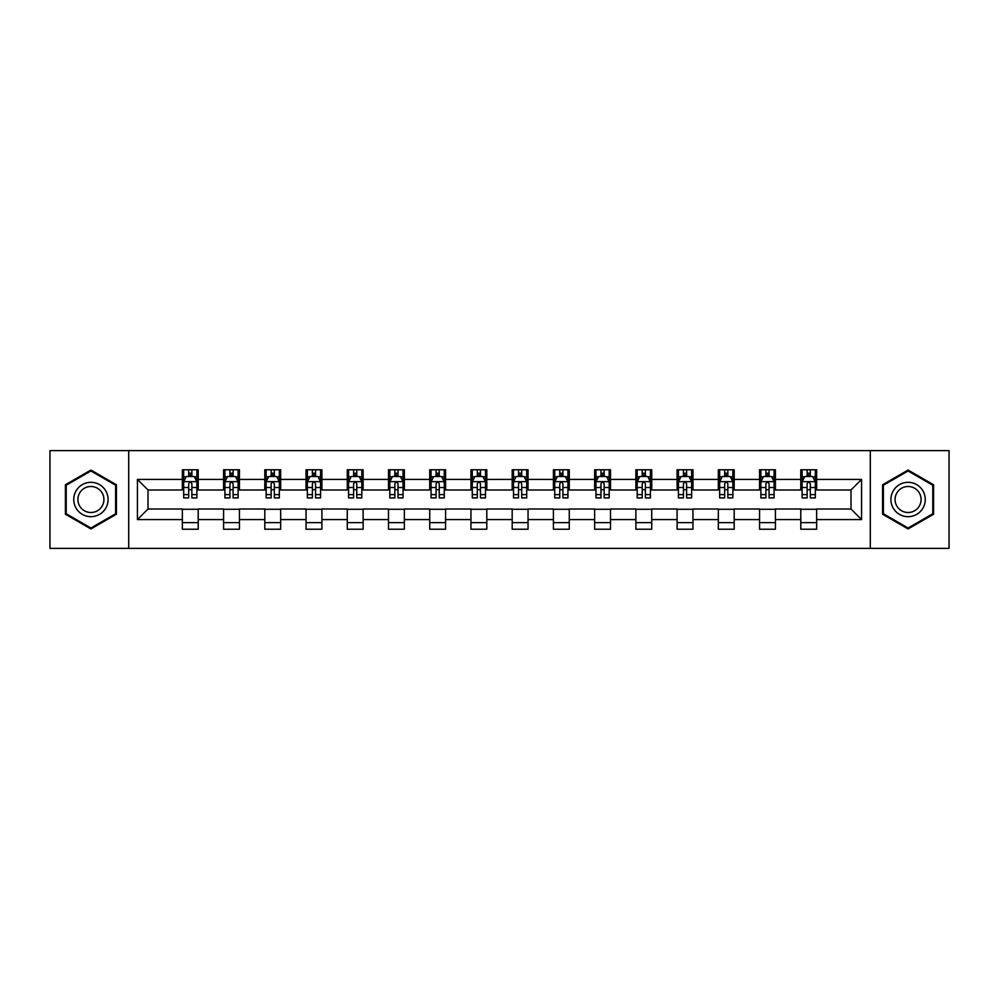 <?xml version="1.0" encoding="UTF-8"?>
<svg xmlns="http://www.w3.org/2000/svg" width="999" height="999" viewBox="0 0 999 999"><rect width="100%" height="100%" fill="white"/><g stroke="black" fill="none" stroke-linecap="round" stroke-linejoin="round"><path stroke-width="1.5" d="M870.291 548.389L949.05 548.389L949.05 450.611L870.291 450.611L870.291 548.389L128.709 548.389L128.709 450.611L49.95 450.611L49.95 548.389L128.709 548.389M870.291 450.611L128.709 450.611M816.645 479.42L816.645 469.767L800.786 469.767L800.786 479.42L775.411 479.42L775.411 469.767L759.552 469.767L759.552 479.42L734.19 479.42L734.19 469.767L718.331 469.767L718.331 479.42L692.956 479.42L692.956 469.767L677.097 469.767L677.097 479.42L651.723 479.42L651.723 469.767L635.876 469.767L635.876 479.42L610.501 479.42L610.501 469.767L594.642 469.767L594.642 479.42L569.268 479.42L569.268 469.767L553.409 469.767L553.409 479.42L528.046 479.42L528.046 469.767L512.187 469.767L512.187 479.42L486.813 479.42L486.813 469.767L470.954 469.767L470.954 479.42L445.591 479.42L445.591 469.767L429.732 469.767L429.732 479.42L404.358 479.42L404.358 469.767L388.499 469.767L388.499 479.42L363.124 479.42L363.124 469.767L347.277 469.767L347.277 479.42L321.903 479.42L321.903 469.767L306.044 469.767L306.044 479.42L280.669 479.42L280.669 469.767L264.81 469.767L264.81 479.42L239.448 479.42L239.448 469.767L223.589 469.767L223.589 479.42L198.214 479.42L198.214 469.767L182.355 469.767L182.355 479.42L137.425 479.42L137.425 519.58L148.002 509.015L182.355 509.015L182.355 529.233L198.214 529.233L198.214 509.015L223.589 509.015L223.589 529.233L239.448 529.233L239.448 509.015L264.81 509.015L264.81 529.233L280.669 529.233L280.669 509.015L306.044 509.015L306.044 529.233L321.903 529.233L321.903 509.015L347.277 509.015L347.277 529.233L363.124 529.233L363.124 509.015L388.499 509.015L388.499 529.233L404.358 529.233L404.358 509.015L429.732 509.015L429.732 529.233L445.591 529.233L445.591 509.015L470.954 509.015L470.954 529.233L486.813 529.233L486.813 509.015L512.187 509.015L512.187 529.233L528.046 529.233L528.046 509.015L553.409 509.015L553.409 529.233L569.268 529.233L569.268 509.015L594.642 509.015L594.642 529.233L610.501 529.233L610.501 509.015L635.876 509.015L635.876 529.233L651.723 529.233L651.723 509.015L677.097 509.015L677.097 529.233L692.956 529.233L692.956 509.015L718.331 509.015L718.331 529.233L734.19 529.233L734.19 509.015L759.552 509.015L759.552 529.233L775.411 529.233L775.411 509.015L800.786 509.015L800.786 529.233L816.645 529.233L816.645 509.015L850.998 509.015L850.998 489.985L816.645 489.985L816.645 479.42L861.575 479.42L861.575 519.58L816.645 519.58M800.786 519.58L775.411 519.58M759.552 519.58L734.19 519.58M718.331 519.58L692.956 519.58M677.097 519.58L651.723 519.58M635.876 519.58L610.501 519.58M594.642 519.58L569.268 519.58M553.409 519.58L528.046 519.58M512.187 519.58L486.813 519.58M470.954 519.58L445.591 519.58M429.732 519.58L404.358 519.58M388.499 519.58L363.124 519.58M347.277 519.58L321.903 519.58M306.044 519.58L280.669 519.58M264.81 519.58L239.448 519.58M223.589 519.58L198.214 519.58M182.355 519.58L137.425 519.58M800.786 479.42L800.786 489.985L775.411 489.985L775.411 479.42M759.552 479.42L759.552 489.985L734.19 489.985L734.19 479.42M718.331 479.42L718.331 489.985L692.956 489.985L692.956 479.42M677.097 479.42L677.097 489.985L651.723 489.985L651.723 479.42M635.876 479.42L635.876 489.985L610.501 489.985L610.501 479.42M594.642 479.42L594.642 489.985L569.268 489.985L569.268 479.42M553.409 479.42L553.409 489.985L528.046 489.985L528.046 479.42M512.187 479.42L512.187 489.985L486.813 489.985L486.813 479.42M470.954 479.42L470.954 489.985L445.591 489.985L445.591 479.42M429.732 479.42L429.732 489.985L404.358 489.985L404.358 479.42M388.499 479.42L388.499 489.985L363.124 489.985L363.124 479.42M347.277 479.42L347.277 489.985L321.903 489.985L321.903 479.42M306.044 479.42L306.044 489.985L280.669 489.985L280.669 479.42M264.81 479.42L264.81 489.985L239.448 489.985L239.448 479.42M223.589 479.42L223.589 489.985L198.214 489.985L198.214 479.42M182.355 479.42L182.355 489.985L148.002 489.985L137.425 479.42M148.002 489.985L148.002 509.015M861.575 519.58L850.998 509.015M850.998 489.985L861.575 479.42M182.355 476.373L183.679 476.373M188.699 476.373L191.87 476.373M196.89 476.373L198.214 476.373M182.355 489.722L183.679 489.722M188.699 489.722L191.87 489.722M196.89 489.722L198.214 489.722M182.355 509.278L198.214 509.278M182.355 522.627L198.214 522.627M223.589 509.278L239.448 509.278M223.589 522.627L239.448 522.627M223.589 476.373L224.912 476.373M229.932 476.373L233.104 476.373M238.124 476.373L239.448 476.373M223.589 489.722L224.912 489.722M229.932 489.722L233.104 489.722M238.124 489.722L239.448 489.722M264.81 509.278L280.669 509.278M264.81 522.627L280.669 522.627M264.81 476.373L266.134 476.373M271.154 476.373L274.325 476.373M279.345 476.373L280.669 476.373M264.81 489.722L266.134 489.722M271.154 489.722L274.325 489.722M279.345 489.722L280.669 489.722M306.044 509.278L321.903 509.278M306.044 522.627L321.903 522.627M306.044 476.373L307.367 476.373M312.387 476.373L315.559 476.373M320.579 476.373L321.903 476.373M306.044 489.722L307.367 489.722M312.387 489.722L315.559 489.722M320.579 489.722L321.903 489.722M347.277 509.278L363.124 509.278M347.277 522.627L363.124 522.627M347.277 476.373L348.589 476.373M353.609 476.373L356.78 476.373M361.813 476.373L363.124 476.373M347.277 489.722L348.589 489.722M353.609 489.722L356.78 489.722M361.813 489.722L363.124 489.722M388.499 509.278L404.358 509.278M388.499 522.627L404.358 522.627M388.499 476.373L389.822 476.373M394.842 476.373L398.014 476.373M403.034 476.373L404.358 476.373M388.499 489.722L389.822 489.722M394.842 489.722L398.014 489.722M403.034 489.722L404.358 489.722M429.732 509.278L445.591 509.278M429.732 522.627L445.591 522.627M429.732 476.373L431.056 476.373M436.076 476.373L439.248 476.373M444.268 476.373L445.591 476.373M429.732 489.722L431.056 489.722M436.076 489.722L439.248 489.722M444.268 489.722L445.591 489.722M470.954 509.278L486.813 509.278M470.954 522.627L486.813 522.627M470.954 476.373L472.277 476.373M477.297 476.373L480.469 476.373M485.489 476.373L486.813 476.373M470.954 489.722L472.277 489.722M477.297 489.722L480.469 489.722M485.489 489.722L486.813 489.722M512.187 509.278L528.046 509.278M512.187 522.627L528.046 522.627M512.187 476.373L513.511 476.373M518.531 476.373L521.703 476.373M526.723 476.373L528.046 476.373M512.187 489.722L513.511 489.722M518.531 489.722L521.703 489.722M526.723 489.722L528.046 489.722M553.409 509.278L569.268 509.278M553.409 522.627L569.268 522.627M553.409 476.373L554.732 476.373M559.752 476.373L562.924 476.373M567.944 476.373L569.268 476.373M553.409 489.722L554.732 489.722M559.752 489.722L562.924 489.722M567.944 489.722L569.268 489.722M594.642 509.278L610.501 509.278M594.642 522.627L610.501 522.627M594.642 476.373L595.966 476.373M600.986 476.373L604.158 476.373M609.178 476.373L610.501 476.373M594.642 489.722L595.966 489.722M600.986 489.722L604.158 489.722M609.178 489.722L610.501 489.722M635.876 509.278L651.723 509.278M635.876 522.627L651.723 522.627M635.876 476.373L637.187 476.373M642.22 476.373L645.391 476.373M650.411 476.373L651.723 476.373M635.876 489.722L637.187 489.722M642.22 489.722L645.391 489.722M650.411 489.722L651.723 489.722M677.097 509.278L692.956 509.278M677.097 522.627L692.956 522.627M677.097 476.373L678.421 476.373M683.441 476.373L686.613 476.373M691.633 476.373L692.956 476.373M677.097 489.722L678.421 489.722M683.441 489.722L686.613 489.722M691.633 489.722L692.956 489.722M718.331 509.278L734.19 509.278M718.331 522.627L734.19 522.627M718.331 476.373L719.655 476.373M724.675 476.373L727.846 476.373M732.866 476.373L734.19 476.373M718.331 489.722L719.655 489.722M724.675 489.722L727.846 489.722M732.866 489.722L734.19 489.722M759.552 509.278L775.411 509.278M759.552 522.627L775.411 522.627M759.552 476.373L760.876 476.373M765.896 476.373L769.068 476.373M774.088 476.373L775.411 476.373M759.552 489.722L760.876 489.722M765.896 489.722L769.068 489.722M774.088 489.722L775.411 489.722M800.786 509.278L816.645 509.278M800.786 522.627L816.645 522.627M800.786 476.373L802.11 476.373M807.13 476.373L810.301 476.373M815.321 476.373L816.645 476.373M800.786 489.722L802.11 489.722M807.13 489.722L810.301 489.722M815.321 489.722L816.645 489.722M90.909 528.946L116.421 514.223L116.421 484.777L90.909 470.054L65.41 484.777L65.41 514.223L90.909 528.946M933.59 484.777L908.091 470.054L882.579 484.777L882.579 514.223L908.091 528.946L933.59 514.223L933.59 484.777M191.87 473.201L188.699 473.201M196.89 494.605L191.87 494.605L191.87 497.914L196.89 497.914L196.89 481.793L194.256 476.511L186.326 476.511L183.679 481.793L183.679 497.914L188.699 497.914L188.699 494.605L183.679 494.605M183.679 481.793L183.679 469.767M196.89 481.793L196.89 469.767M188.699 476.511L188.699 469.767M191.87 469.767L191.87 476.511M191.87 494.605L191.87 483.778C190.821 481.743 189.76 481.743 188.699 483.778L188.699 494.605M105.794 508.091A17.183 17.183 0 0 0 99.5 484.627A17.183 17.183 0 0 0 76.036 490.909A17.183 17.183 0 0 0 82.33 514.373A17.183 17.183 0 0 0 105.794 508.091M102.173 506.006A13.012 13.012 0 0 0 97.415 488.236A13.012 13.012 0 0 0 79.645 492.994A13.012 13.012 0 0 0 84.415 510.764A13.012 13.012 0 0 0 102.173 506.006M66.209 513.761L66.209 485.239L90.909 470.966L115.622 485.239L115.622 513.761L90.909 528.034L66.209 513.761M908.091 482.317A17.183 17.183 0 0 0 890.908 499.5A17.183 17.183 0 0 0 908.091 516.683A17.183 17.183 0 0 0 925.261 499.5A17.183 17.183 0 0 0 908.091 482.317M908.091 486.488A13.012 13.012 0 0 0 895.079 499.5A13.012 13.012 0 0 0 908.091 512.512A13.012 13.012 0 0 0 921.09 499.5A13.012 13.012 0 0 0 908.091 486.488M932.791 513.761L908.091 528.034L883.378 513.761L883.378 485.239L908.091 470.966L932.791 485.239L932.791 513.761M233.104 473.201L229.932 473.201M238.124 494.605L233.104 494.605L233.104 497.914L238.124 497.914L238.124 481.793L235.477 476.511L227.547 476.511L224.912 481.793L224.912 497.914L229.932 497.914L229.932 494.605L224.912 494.605M224.912 481.793L224.912 469.767M238.124 481.793L238.124 469.767M229.932 476.511L229.932 469.767M233.104 469.767L233.104 476.511M233.104 494.605L233.104 483.778C232.043 481.743 230.981 481.743 229.932 483.778L229.932 494.605M274.325 473.201L271.154 473.201M279.345 494.605L274.325 494.605L274.325 497.914L279.345 497.914L279.345 481.793L276.711 476.511L268.781 476.511L266.134 481.793L266.134 497.914L271.154 497.914L271.154 494.605L266.134 494.605M266.134 481.793L266.134 469.767M279.345 481.793L279.345 469.767M271.154 476.511L271.154 469.767M274.325 469.767L274.325 476.511M274.325 494.605L274.325 483.778C273.276 481.743 272.215 481.743 271.154 483.778L271.154 494.605M315.559 473.201L312.387 473.201M320.579 494.605L315.559 494.605L315.559 497.914L320.579 497.914L320.579 481.793L317.932 476.511L310.002 476.511L307.367 481.793L307.367 497.914L312.387 497.914L312.387 494.605L307.367 494.605M307.367 481.793L307.367 469.767M320.579 481.793L320.579 469.767M312.387 476.511L312.387 469.767M315.559 469.767L315.559 476.511M315.559 494.605L315.559 483.778C314.498 481.743 313.449 481.743 312.387 483.778L312.387 494.605M356.78 473.201L353.609 473.201M361.813 494.605L356.78 494.605L356.78 497.914L361.813 497.914L361.813 481.793L359.165 476.511L351.236 476.511L348.589 481.793L348.589 497.914L353.609 497.914L353.609 494.605L348.589 494.605M348.589 481.793L348.589 469.767M361.813 481.793L361.813 469.767M353.609 476.511L353.609 469.767M356.78 469.767L356.78 476.511M356.78 494.605L356.78 483.778C355.731 481.743 354.67 481.743 353.609 483.778L353.609 494.605M398.014 473.201L394.842 473.201M403.034 494.605L398.014 494.605L398.014 497.914L403.034 497.914L403.034 481.793L400.387 476.511L392.47 476.511L389.822 481.793L389.822 497.914L394.842 497.914L394.842 494.605L389.822 494.605M389.822 481.793L389.822 469.767M403.034 481.793L403.034 469.767M394.842 476.511L394.842 469.767M398.014 469.767L398.014 476.511M398.014 494.605L398.014 483.778C396.953 481.743 395.904 481.743 394.842 483.778L394.842 494.605M439.248 473.201L436.076 473.201M444.268 494.605L439.248 494.605L439.248 497.914L444.268 497.914L444.268 481.793L441.62 476.511L433.691 476.511L431.056 481.793L431.056 497.914L436.076 497.914L436.076 494.605L431.056 494.605M431.056 481.793L431.056 469.767M444.268 481.793L444.268 469.767M436.076 476.511L436.076 469.767M439.248 469.767L439.248 476.511M439.248 494.605L439.248 483.778C438.186 481.743 437.125 481.743 436.076 483.778L436.076 494.605M480.469 473.201L477.297 473.201M485.489 494.605L480.469 494.605L480.469 497.914L485.489 497.914L485.489 481.793L482.854 476.511L474.925 476.511L472.277 481.793L472.277 497.914L477.297 497.914L477.297 494.605L472.277 494.605M472.277 481.793L472.277 469.767M485.489 481.793L485.489 469.767M477.297 476.511L477.297 469.767M480.469 469.767L480.469 476.511M480.469 494.605L480.469 483.778C479.42 481.743 478.359 481.743 477.297 483.778L477.297 494.605M521.703 473.201L518.531 473.201M526.723 494.605L521.703 494.605L521.703 497.914L526.723 497.914L526.723 481.793L524.075 476.511L516.146 476.511L513.511 481.793L513.511 497.914L518.531 497.914L518.531 494.605L513.511 494.605M513.511 481.793L513.511 469.767M526.723 481.793L526.723 469.767M518.531 476.511L518.531 469.767M521.703 469.767L521.703 476.511M521.703 494.605L521.703 483.778C520.641 481.743 519.592 481.743 518.531 483.778L518.531 494.605M562.924 473.201L559.752 473.201M567.944 494.605L562.924 494.605L562.924 497.914L567.944 497.914L567.944 481.793L565.309 476.511L557.38 476.511L554.732 481.793L554.732 497.914L559.752 497.914L559.752 494.605L554.732 494.605M554.732 481.793L554.732 469.767M567.944 481.793L567.944 469.767M559.752 476.511L559.752 469.767M562.924 469.767L562.924 476.511M562.924 494.605L562.924 483.778C561.875 481.743 560.814 481.743 559.752 483.778L559.752 494.605M604.158 473.201L600.986 473.201M609.178 494.605L604.158 494.605L604.158 497.914L609.178 497.914L609.178 481.793L606.53 476.511L598.613 476.511L595.966 481.793L595.966 497.914L600.986 497.914L600.986 494.605L595.966 494.605M595.966 481.793L595.966 469.767M609.178 481.793L609.178 469.767M600.986 476.511L600.986 469.767M604.158 469.767L604.158 476.511M604.158 494.605L604.158 483.778C603.096 481.743 602.047 481.743 600.986 483.778L600.986 494.605M645.391 473.201L642.22 473.201M650.411 494.605L645.391 494.605L645.391 497.914L650.411 497.914L650.411 481.793L647.764 476.511L639.835 476.511L637.187 481.793L637.187 497.914L642.22 497.914L642.22 494.605L637.187 494.605M637.187 481.793L637.187 469.767M650.411 481.793L650.411 469.767M642.22 476.511L642.22 469.767M645.391 469.767L645.391 476.511M645.391 494.605L645.391 483.778C644.33 481.743 643.269 481.743 642.22 483.778L642.22 494.605M686.613 473.201L683.441 473.201M691.633 494.605L686.613 494.605L686.613 497.914L691.633 497.914L691.633 481.793L688.998 476.511L681.068 476.511L678.421 481.793L678.421 497.914L683.441 497.914L683.441 494.605L678.421 494.605M678.421 481.793L678.421 469.767M691.633 481.793L691.633 469.767M683.441 476.511L683.441 469.767M686.613 469.767L686.613 476.511M686.613 494.605L686.613 483.778C685.564 481.743 684.502 481.743 683.441 483.778L683.441 494.605M727.846 473.201L724.675 473.201M732.866 494.605L727.846 494.605L727.846 497.914L732.866 497.914L732.866 481.793L730.219 476.511L722.289 476.511L719.655 481.793L719.655 497.914L724.675 497.914L724.675 494.605L719.655 494.605M719.655 481.793L719.655 469.767M732.866 481.793L732.866 469.767M724.675 476.511L724.675 469.767M727.846 469.767L727.846 476.511M727.846 494.605L727.846 483.778C726.785 481.743 725.736 481.743 724.675 483.778L724.675 494.605M769.068 473.201L765.896 473.201M774.088 494.605L769.068 494.605L769.068 497.914L774.088 497.914L774.088 481.793L771.453 476.511L763.523 476.511L760.876 481.793L760.876 497.914L765.896 497.914L765.896 494.605L760.876 494.605M760.876 481.793L760.876 469.767M774.088 481.793L774.088 469.767M765.896 476.511L765.896 469.767M769.068 469.767L769.068 476.511M769.068 494.605L769.068 483.778C768.019 481.743 766.957 481.743 765.896 483.778L765.896 494.605M810.301 473.201L807.13 473.201M815.321 494.605L810.301 494.605L810.301 497.914L815.321 497.914L815.321 481.793L812.674 476.511L804.744 476.511L802.11 481.793L802.11 497.914L807.13 497.914L807.13 494.605L802.11 494.605M802.11 481.793L802.11 469.767M815.321 481.793L815.321 469.767M807.13 476.511L807.13 469.767M810.301 469.767L810.301 476.511M810.301 494.605L810.301 483.778C809.24 481.743 808.191 481.743 807.13 483.778L807.13 494.605M196.828 481.655L183.741 481.655M183.679 476.823L186.164 476.823M194.405 476.823L196.89 476.823M188.699 487.512L183.679 487.512M196.89 487.512L191.87 487.512M191.87 474.887L188.699 474.887M238.049 481.655L224.975 481.655M224.912 476.823L227.397 476.823M235.639 476.823L238.124 476.823M229.932 487.512L224.912 487.512M238.124 487.512L233.104 487.512M233.104 474.887L229.932 474.887M279.283 481.655L266.196 481.655M266.134 476.823L268.619 476.823M276.86 476.823L279.345 476.823M271.154 487.512L266.134 487.512M279.345 487.512L274.325 487.512M274.325 474.887L271.154 474.887M320.517 481.655L307.43 481.655M307.367 476.823L309.852 476.823M318.094 476.823L320.579 476.823M312.387 487.512L307.367 487.512M320.579 487.512L315.559 487.512M315.559 474.887L312.387 474.887M361.738 481.655L348.663 481.655M348.589 476.823L351.074 476.823M359.328 476.823L361.813 476.823M353.609 487.512L348.589 487.512M361.813 487.512L356.78 487.512M356.78 474.887L353.609 474.887M402.972 481.655L389.885 481.655M389.822 476.823L392.307 476.823M400.549 476.823L403.034 476.823M394.842 487.512L389.822 487.512M403.034 487.512L398.014 487.512M398.014 474.887L394.842 474.887M444.193 481.655L431.118 481.655M431.056 476.823L433.529 476.823M441.783 476.823L444.268 476.823M436.076 487.512L431.056 487.512M444.268 487.512L439.248 487.512M439.248 474.887L436.076 474.887M485.427 481.655L472.34 481.655M472.277 476.823L474.762 476.823M483.004 476.823L485.489 476.823M477.297 487.512L472.277 487.512M485.489 487.512L480.469 487.512M480.469 474.887L477.297 474.887M526.66 481.655L513.573 481.655M513.511 476.823L515.996 476.823M524.238 476.823L526.723 476.823M518.531 487.512L513.511 487.512M526.723 487.512L521.703 487.512M521.703 474.887L518.531 474.887M567.882 481.655L554.807 481.655M554.732 476.823L557.217 476.823M565.471 476.823L567.944 476.823M559.752 487.512L554.732 487.512M567.944 487.512L562.924 487.512M562.924 474.887L559.752 474.887M609.115 481.655L596.028 481.655M595.966 476.823L598.451 476.823M606.693 476.823L609.178 476.823M600.986 487.512L595.966 487.512M609.178 487.512L604.158 487.512M604.158 474.887L600.986 474.887M650.337 481.655L637.262 481.655M637.187 476.823L639.672 476.823M647.926 476.823L650.411 476.823M642.22 487.512L637.187 487.512M650.411 487.512L645.391 487.512M645.391 474.887L642.22 474.887M691.57 481.655L678.483 481.655M678.421 476.823L680.906 476.823M689.148 476.823L691.633 476.823M683.441 487.512L678.421 487.512M691.633 487.512L686.613 487.512M686.613 474.887L683.441 474.887M732.804 481.655L719.717 481.655M719.655 476.823L722.14 476.823M730.381 476.823L732.866 476.823M724.675 487.512L719.655 487.512M732.866 487.512L727.846 487.512M727.846 474.887L724.675 474.887M774.025 481.655L760.951 481.655M760.876 476.823L763.361 476.823M771.603 476.823L774.088 476.823M765.896 487.512L760.876 487.512M774.088 487.512L769.068 487.512M769.068 474.887L765.896 474.887M815.259 481.655L802.172 481.655M802.11 476.823L804.595 476.823M812.836 476.823L815.321 476.823M807.13 487.512L802.11 487.512M815.321 487.512L810.301 487.512M810.301 474.887L807.13 474.887"/></g></svg>
